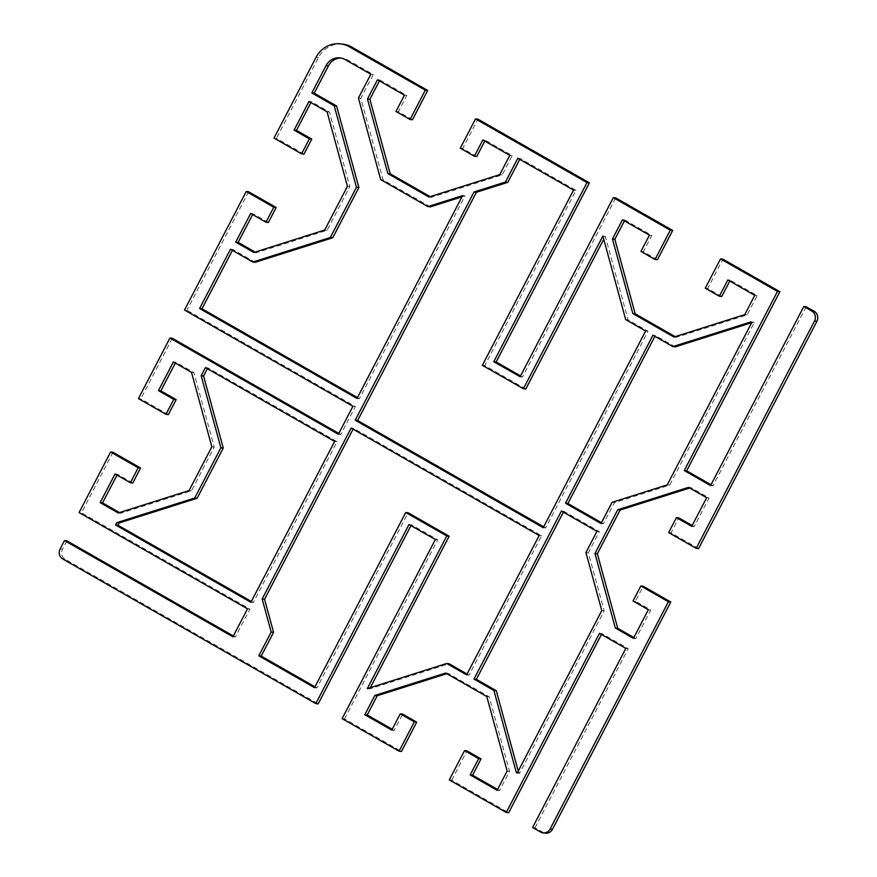 <?xml version="1.0" encoding="UTF-8"?>
<svg xmlns="http://www.w3.org/2000/svg" width="877" height="877" viewBox="0 0 877 877"><rect width="100%" height="100%" fill="white"/><g stroke="black" fill="none" stroke-linecap="round" stroke-linejoin="round"><path stroke-width="0.66" stroke-dasharray="4.38 3.29" d="M342.775 44.113A25.893 24.479 -83.6 0 0 318.45 57.597L276.408 138.358L274.019 138.084M66.893 540.835L62.486 549.298A7.4 6.994 -83.6 0 0 65.227 559.318L318.176 703.858M412.442 119.765L398.355 111.719L406.829 95.429L379.884 80.037L379.445 80.881M430.179 196.656L431.331 197.314L502.148 174.885L512.179 155.635L485.233 140.232L484.784 141.076M476.759 156.512L462.661 148.465L477.921 119.151M520.543 375.882L522.495 377L615.731 197.906M657.432 259.767L643.345 251.71L651.819 235.431L624.873 220.028L624.435 220.883M675.169 336.647L676.32 337.316L747.138 314.887L757.169 295.626L730.223 280.234L729.774 281.078M721.738 296.514L707.651 288.467L722.911 259.154M711.028 484.74L712.979 485.847L806.204 306.753M698.585 548.607L671.026 532.854L678.82 517.879M692.183 525.509L694.135 526.628L709.054 497.972L690.944 487.623L689.706 488.018M633.874 637.524L635.825 638.642L650.734 609.986L635.43 601.238L643.225 586.264M532.591 827.493L534.992 827.756L542.951 832.306A7.4 6.994 -83.6 0 0 545.516 833.15M534.992 827.756L628.217 648.662L601.885 633.611L601.447 634.466M449.298 779.894L451.699 780.157L508.649 812.716M451.699 780.157L466.948 750.855M497.555 789.464L499.506 790.583L509.537 771.332L489.18 696.809L448.059 673.306L446.821 673.7M392.216 729.269L394.168 730.388L402.642 714.108M342.118 718.647L344.508 718.91L401.469 751.457M344.508 718.91L437.744 539.815L411.401 524.764L410.962 525.608M233.37 635.968L235.321 637.086L249.901 609.077L81.473 512.826L79.083 512.563M113.001 452.258L81.473 512.826M132.767 482.997L117.452 474.238L117.014 475.093M119.491 512.585L120.653 513.242L191.471 490.824L214.229 447.095L193.883 372.572L175.773 362.223L175.323 363.078M168.362 414.613L140.802 398.86L138.413 398.596M172.33 338.292L140.802 398.86M338.807 433.424L340.758 434.543L355.338 406.533L186.911 310.294L184.521 310.019M248.608 191.756L186.911 310.294M268.373 222.484L253.069 213.736L252.62 214.591M255.097 252.083L256.259 252.74L327.077 230.322L349.835 186.593L329.489 112.07L311.379 101.721L310.94 102.565M303.979 154.111L276.408 138.358M255.229 262.3L232.854 249.506L232.416 250.362M357.454 397.61L359.406 398.728L464.996 195.878L461.971 196.843M430.311 206.862L383.096 179.884L360.82 98.323L373.207 74.534L347.489 59.833A14.799 13.988 -83.6 0 0 342.359 58.156A14.799 13.988 -83.6 0 0 341.153 58.068M543.685 526.836L545.637 527.954L648.015 331.276L628.085 319.886L605.262 236.319L603.749 239.246M525.783 389.015L484.74 365.566L575.937 190.375L520.204 158.529L519.765 159.373M467.057 674.029L469.02 675.137L541.569 535.77L353.541 428.327L353.091 429.171M314.975 686.823L316.926 687.941L408.123 512.749M370.313 687.667L369.677 688.894L449.079 663.746M601.469 522.681L603.42 523.799L614.459 502.609L669.644 485.134L754.22 322.67L751.677 322.681M675.301 346.864L655.371 335.474L654.922 336.319M518.241 771.102L519.612 773.339L604.187 610.885L588.324 552.806L599.353 531.615L563.834 511.313L563.396 512.168M251.337 601.447L253.3 602.565L337.031 441.701L207.816 367.858L207.367 368.713M250.899 602.302L253.3 602.565M334.641 441.438L337.031 441.701M205.415 367.595L207.816 367.858M585.935 552.543L588.324 552.806M596.963 531.352L599.353 531.615M601.786 610.611L604.187 610.885M517.222 773.076L519.612 773.339M517.419 772.681L518.713 772.834M561.433 511.05L563.834 511.313M601.03 523.536L603.42 523.799M612.058 502.335L614.459 502.609M667.244 484.871L669.644 485.134M751.819 322.407L754.22 322.67M750.931 321.892L753.321 322.166M652.97 335.211L655.371 335.474M633.424 638.379L635.825 638.642M648.344 609.723L650.734 609.986M633.03 600.975L635.43 601.238M668.636 532.591L671.026 532.854M691.745 526.353L694.135 526.628M706.654 497.708L709.054 497.972M688.544 487.349L690.944 487.623M545.637 527.954L543.236 527.691M539.169 535.507L541.569 535.77M353.541 428.327L351.14 428.053M466.619 674.873L469.02 675.137M645.625 331.013L648.015 331.276M314.536 687.667L316.926 687.941M367.277 688.62L369.677 688.894M625.696 319.623L628.085 319.886M602.872 236.056L605.262 236.319M482.35 365.303L484.74 365.566M573.547 190.112L575.937 190.375M517.814 158.266L520.204 158.529M409.011 524.501L411.401 524.764M435.354 539.552L437.744 539.815M599.495 633.347L601.885 633.611M625.827 648.399L628.217 648.662M391.767 730.113L394.168 730.388M497.116 790.32L499.506 790.583M507.136 771.058L509.537 771.332M486.79 696.535L489.18 696.809M445.669 673.032L448.059 673.306M211.839 446.832L214.229 447.095M191.482 372.308L193.883 372.572M173.372 361.96L175.773 362.223M115.062 473.975L117.452 474.238M118.252 512.979L120.653 513.242M189.07 490.55L191.471 490.824M230.465 249.243L232.854 249.506M357.016 398.454L359.406 398.728M462.607 195.615L464.996 195.878M380.706 179.621L383.096 179.884M358.43 98.06L360.82 98.323M370.818 74.26L373.207 74.534M520.105 376.737L522.495 377M710.578 485.584L712.979 485.847M338.369 434.268L340.758 434.543M352.949 406.27L355.338 406.533M232.931 636.812L235.321 637.086M247.511 608.813L249.901 609.077M428.941 197.04L431.331 197.314M499.758 174.622L502.148 174.885M509.789 155.361L512.179 155.635M482.832 139.958L485.233 140.232M460.272 148.191L462.661 148.465M395.965 111.445L398.355 111.719M404.44 95.165L406.829 95.429M377.494 79.763L379.884 80.037M744.748 314.624L747.138 314.887M754.768 295.363L757.169 295.626M727.822 279.96L730.223 280.234M705.261 288.193L707.651 288.467M640.955 251.447L643.345 251.71M649.429 235.168L651.819 235.431M622.484 219.765L624.873 220.028M673.931 337.042L676.32 337.316M327.088 111.807L329.489 112.07M308.978 101.458L311.379 101.721M250.669 213.473L253.069 213.736M253.87 252.477L256.259 252.74M324.687 230.048L327.077 230.322M347.445 186.33L349.835 186.593M318.45 57.597L316.06 57.334M65.227 559.318L62.826 559.044M60.096 549.035L62.486 549.298M540.561 832.043L542.951 832.306M345.099 59.559L347.489 59.833M342.359 58.156L339.969 57.882"/><path stroke-width="1.32" d="M351.754 47.062A25.893 24.479 -83.6 0 0 342.775 44.113L340.386 43.85A25.893 24.479 96.4 0 1 349.364 46.788L425.301 90.188L427.702 90.452L351.754 47.062L349.364 46.788M410.962 525.608L318.176 703.858L315.786 703.595L62.826 559.044A7.4 6.994 96.4 0 1 60.096 549.035L64.503 540.561L232.931 636.812L247.511 608.813L79.083 512.563L110.612 451.995L138.171 467.748L130.377 482.723L115.062 473.975L100.142 502.631L118.252 512.979L189.07 490.55L211.839 446.832L191.482 372.308L173.372 361.96L158.452 390.616L173.767 399.364L165.972 414.339L138.413 398.596L169.941 338.029L338.369 434.268L352.949 406.27L184.521 310.019L246.218 191.493L273.777 207.246L265.983 222.221L250.669 213.473L235.749 242.129L253.87 252.477L324.687 230.048L347.445 186.33L327.088 111.807L308.978 101.458L294.069 130.114L309.373 138.862L301.578 153.837L274.019 138.084L316.06 57.334A25.893 24.479 96.4 0 1 340.386 43.85M315.786 703.595L409.011 524.501L435.354 539.552L342.118 718.647L399.079 751.194L414.339 721.881L400.241 713.834L391.767 730.113L364.821 714.722L374.852 695.461L445.669 673.032L486.79 696.535L507.136 771.058L497.116 790.32L470.171 774.917L478.645 758.638L464.558 750.58L449.298 779.894L506.259 812.442L599.495 633.347L625.827 648.399L532.591 827.493L540.561 832.043A7.4 6.994 96.4 0 0 543.126 832.887L545.516 833.15A7.4 6.994 -83.6 0 0 552.466 829.302L670.784 602.006L668.395 601.743L550.076 829.028A7.4 6.994 96.4 0 1 543.126 832.887M668.395 601.743L640.835 585.989L633.03 600.975L648.344 609.723L633.424 638.379L615.314 628.031L594.968 553.508L617.726 509.778L688.544 487.349L706.654 497.708L691.745 526.353L676.43 517.605L668.636 532.591L696.195 548.333L698.585 548.607L816.904 321.322A7.4 6.994 -83.6 0 0 814.174 311.302L806.204 306.753L803.814 306.49L811.773 311.039A7.4 6.994 96.4 0 1 814.514 321.048L696.195 548.333M803.814 306.49L710.578 485.584L684.246 470.532L777.482 291.438L779.872 291.701L722.911 259.154L720.521 258.89L777.482 291.438M720.521 258.89L705.261 288.193L719.348 296.24L727.822 279.96L754.768 295.363L744.748 314.624L673.931 337.042L632.81 313.538L612.453 239.015L622.484 219.765L649.429 235.168L640.955 251.447L655.042 259.493L670.291 230.191L672.692 230.454L615.731 197.906L613.33 197.643L670.291 230.191M613.33 197.643L520.105 376.737L493.773 361.686L586.998 182.591L589.388 182.855L477.921 119.151L475.531 118.888L586.998 182.591M475.531 118.888L460.272 148.191L474.358 156.249L482.832 139.958L509.789 155.361L499.758 174.622L428.941 197.04L387.82 173.547L367.463 99.024L377.494 79.763L404.44 95.165L395.965 111.445L410.052 119.491L425.301 90.188M355.207 420.236L474.029 191.997L505.426 182.054L517.814 158.266L573.547 190.112L482.35 365.303L523.383 388.752L602.872 236.056L625.696 319.623L645.625 331.013L543.236 527.691L355.207 420.236L357.608 420.511L543.685 526.836M262.168 598.98L271.19 632.021L258.803 655.821L314.536 687.667L405.733 512.486L446.766 535.935L367.277 688.62L446.689 663.483L466.619 674.873L539.169 535.507L351.14 428.053L262.168 598.98L264.558 599.254L273.58 632.295L261.193 656.084L314.975 686.823M330.344 237.492L356.479 187.294L334.203 105.733L311.828 92.94L326.069 65.589A14.799 13.988 96.4 0 1 339.969 57.882A14.799 13.988 96.4 0 1 345.099 59.559L370.818 74.26L358.43 98.06L380.706 179.621L427.921 206.599L462.607 195.615L357.016 398.454L199.605 308.507L230.465 249.243L252.839 262.026L330.344 237.492L332.745 237.755L255.229 262.3L252.839 262.026M612.058 502.335L601.03 523.536L565.512 503.234L652.97 335.211L672.9 346.601L750.931 321.892L751.819 322.407L667.244 484.871L612.058 502.335M596.963 531.352L585.935 552.543L601.786 610.611L517.222 773.076L516.323 772.56L493.904 690.462L473.975 679.072L561.433 511.05L596.963 531.352M115.545 524.95L116.718 522.692L194.738 497.993L220.872 447.796L201.184 375.718L205.415 367.595L334.641 441.438L250.899 602.302L115.545 524.95L117.935 525.213L251.337 601.447M427.702 90.452L412.442 119.765L410.052 119.491M379.445 80.881L369.864 99.287L390.21 173.81L430.179 196.656M484.784 141.076L476.759 156.512L474.358 156.249M589.388 182.855L496.163 361.949L520.543 375.882M672.692 230.454L657.432 259.767L655.042 259.493M624.435 220.883L614.843 239.289L635.2 313.813L675.169 336.647M729.774 281.078L721.738 296.514L719.348 296.24M779.872 291.701L686.636 470.796L711.028 484.74M676.43 517.605L678.82 517.879L692.183 525.509M689.706 488.018L620.116 510.041L597.358 553.771L617.715 628.294L633.874 637.524M640.835 585.989L643.225 586.264L670.784 602.006M601.447 634.466L508.649 812.716L506.259 812.442M464.558 750.58L466.948 750.855L481.034 758.901L472.56 775.18L497.555 789.464M446.821 673.7L377.242 695.724L367.211 714.985L392.216 729.269M400.241 713.834L402.642 714.108L416.728 722.155L401.469 751.457L399.079 751.194M64.503 540.561L66.893 540.835L233.37 635.968M110.612 451.995L113.001 452.258L140.561 468.011L132.767 482.997L130.377 482.723M117.014 475.093L102.543 502.894L119.491 512.585M175.323 363.078L160.853 390.879L176.167 399.627L168.362 414.613L165.972 414.339M169.941 338.029L172.33 338.292L338.807 433.424M246.218 191.493L248.608 191.756L276.178 207.509L268.373 222.484L265.983 222.221M252.62 214.591L238.149 242.392L255.097 252.083M310.94 102.565L296.459 130.377L311.773 139.125L303.979 154.111L301.578 153.837M341.153 58.068A14.799 13.988 -83.6 0 0 328.458 65.852L314.218 93.203L336.604 105.996L358.879 187.557L332.745 237.755M232.416 250.362L202.006 308.77L357.454 397.61M461.971 196.843L430.311 206.862L427.921 206.599M603.749 239.246L525.783 389.015L523.383 388.752M519.765 159.373L507.816 182.328L476.419 192.271L357.608 420.511M353.091 429.171L264.558 599.254M405.733 512.486L408.123 512.749L449.156 536.198L370.313 687.667M446.689 663.483L449.079 663.746L467.057 674.029M751.677 322.681L675.301 346.864L672.9 346.601M654.922 336.319L567.901 503.497L601.469 522.681M563.396 512.168L476.364 679.335L496.294 690.725L518.241 771.102M207.367 368.713L203.585 375.992L223.262 448.059L197.139 498.257L119.108 522.966L117.935 525.213M116.718 522.692L119.108 522.966M201.184 375.718L203.585 375.992M220.872 447.796L223.262 448.059M194.738 497.993L197.139 498.257M516.323 772.56L517.419 772.681M493.904 690.462L496.294 690.725M473.975 679.072L476.364 679.335M565.512 503.234L567.901 503.497M594.968 553.508L597.358 553.771M615.314 628.031L617.715 628.294M617.726 509.778L620.116 510.041M474.029 191.997L476.419 192.271M258.803 655.821L261.193 656.084M446.766 535.935L449.156 536.198M505.426 182.054L507.816 182.328M271.19 632.021L273.58 632.295M374.852 695.461L377.242 695.724M364.821 714.722L367.211 714.985M414.339 721.881L416.728 722.155M478.645 758.638L481.034 758.901M470.171 774.917L472.56 775.18M158.452 390.616L160.853 390.879M173.767 399.364L176.167 399.627M138.171 467.748L140.561 468.011M100.142 502.631L102.543 502.894M356.479 187.294L358.879 187.557M199.605 308.507L202.006 308.77M311.828 92.94L314.218 93.203M334.203 105.733L336.604 105.996M493.773 361.686L496.163 361.949M684.246 470.532L686.636 470.796M367.463 99.024L369.864 99.287M387.82 173.547L390.21 173.81M612.453 239.015L614.843 239.289M632.81 313.538L635.2 313.813M294.069 130.114L296.459 130.377M309.373 138.862L311.773 139.125M273.777 207.246L276.178 207.509M235.749 242.129L238.149 242.392M814.514 321.048L816.904 321.322M814.174 311.302L811.773 311.039M552.466 829.302L550.076 829.028M326.069 65.589L328.458 65.852"/></g></svg>
